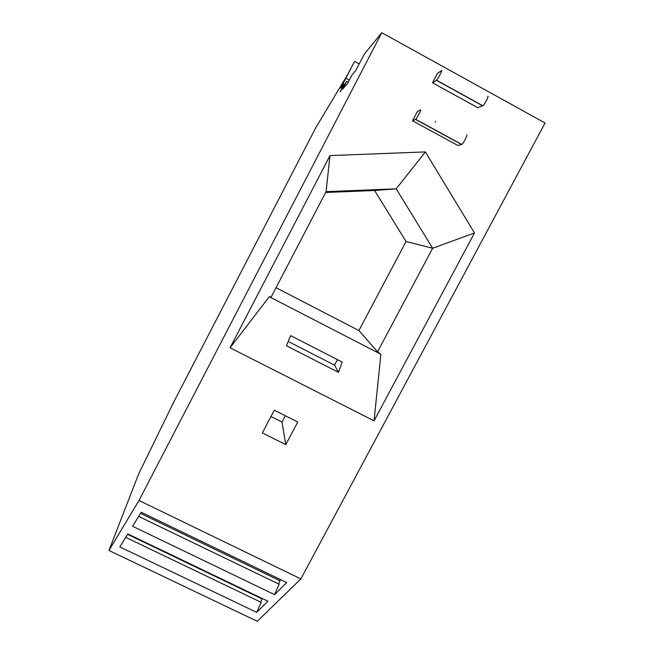 <?xml version="1.0" encoding="UTF-8"?>
<svg xmlns="http://www.w3.org/2000/svg" width="654" height="654" viewBox="0 0 654 654"><rect width="100%" height="100%" fill="white"/><g stroke="black" fill="none" stroke-linecap="round" stroke-linejoin="round"><path stroke-width="0.98" d="M139 500.482L108.948 550.48L138.648 473.978L173.629 402.284L315.817 127.636L347.707 74.458L354.435 61.599L340.775 88.11L344.135 84.17L340.113 91.936L346.612 81.276L342.557 89.157L347.568 83.434L351.917 75.055L355.678 70.648L364.343 54.069L381.781 32.7L139 500.482L300.856 578.929L257.292 621.3L108.948 550.48M381.781 32.7L545.052 122.985L300.856 578.929M290.629 335.641L286.444 345.762L338.461 372.33L342.165 362.038L290.629 335.641M354.877 61.533L359.201 63.904M346.162 78.357L349.31 80.074M342.81 84.178L343.71 84.668M435.629 121.366L435.302 122.184M346.612 81.276L348.23 82.159M344.135 84.17L344.65 84.448M256.679 612.365L267.911 601.214L127.841 533.942L119.837 546.908L256.679 612.365L261.175 602.342L125.732 537.359M274.549 594.617L286.689 582.559L141.248 512.245L132.582 526.266L274.549 594.617L279.168 584.259L138.664 516.415M260.725 602.13L262.246 598.492M127.595 534.343L261.902 598.835M278.678 584.022L279.83 580.703L280.803 579.714M140.536 513.382L279.83 580.703M412.535 120.802L457.841 145.482L461.61 144.501L415.519 119.388L412.535 120.802L417.456 111.433L420.522 109.856C421.74 109.038 416.974 118.276 415.658 119.29L415.519 119.388M436.431 80.319L436.545 80.238C437.927 79.134 442.848 69.635 441.483 70.706L437.444 73.371L432.498 82.788L477.829 107.738L482.685 105.809L436.431 80.319L432.498 82.788M297.75 421.985L274.312 410.205L262.36 432.932L285.782 444.63L297.75 421.985M325.659 192.489L374.603 190.502L406.069 241.506L358.915 330.548L377.571 351.795L432.654 248.258L474.493 232.963L425.37 151.916L396.185 188.826L326.084 191.663L329.992 155.595L425.37 151.916M474.493 232.963L374.055 420.824L380.881 354.255L269.293 296.736L230.061 347.781L374.055 420.824M230.061 347.781L329.992 155.595M466.621 135.043C468.109 134.389 463.367 143.578 461.781 144.428L461.61 144.501M487.745 96.261C489.396 95.353 484.491 104.803 482.824 105.735L482.685 105.809M270.985 416.541L281.997 422.059L285.332 415.74M285.782 444.63L281.997 422.059M269.293 296.736L271.206 296.965L326.084 191.663M377.571 351.795L380.881 354.255M358.915 330.548L276.029 287.703M406.069 241.506L432.654 248.258L396.185 188.826L374.603 190.502M338.461 372.33L334.546 365.161L337.472 359.635M334.546 365.161L288.218 341.47M415.658 119.29L461.781 144.428M436.545 80.238L482.824 105.735"/></g></svg>
